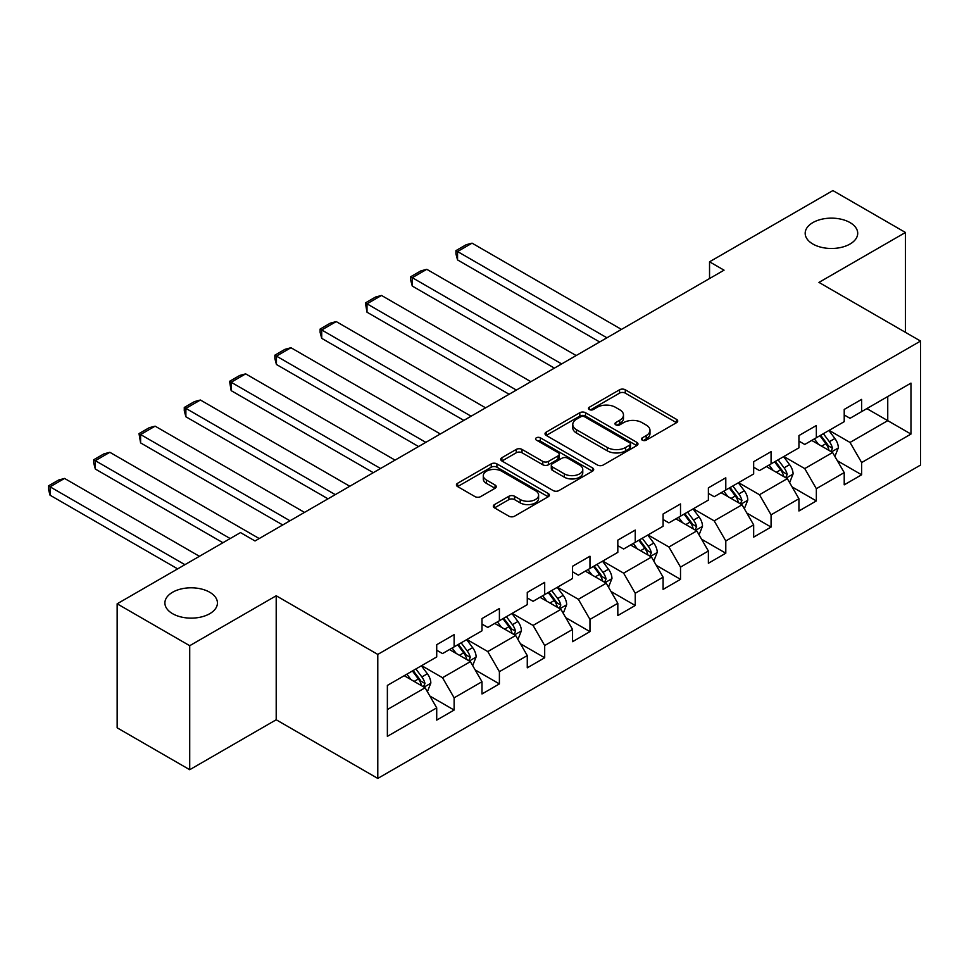 <?xml version="1.0" encoding="UTF-8"?>
<svg xmlns="http://www.w3.org/2000/svg" width="969" height="969" viewBox="0 0 969 969"><rect width="100%" height="100%" fill="white"/><g stroke="black" fill="none" stroke-linecap="round" stroke-linejoin="round"><path stroke-width="1.45" d="M642.29 440.144A2.822 1.623 0 0 0 646.275 440.144L676.544 422.666A4.033 2.326 0 0 0 677.731 421.018A4.033 2.326 0 0 0 676.544 419.371L625.259 389.768A4.033 2.326 0 0 0 619.566 389.768L589.297 407.246A2.822 1.623 0 0 0 588.474 408.397A2.822 1.623 0 0 0 589.297 409.548A2.822 1.623 0 0 0 593.282 409.548L597.207 407.283A12.888 7.449 0 0 1 615.436 407.283L619.712 409.754A12.888 7.449 0 0 1 623.479 415.011A12.888 7.449 0 0 1 619.712 420.28L615.787 422.545A2.822 1.623 0 0 0 614.964 423.695A2.822 1.623 0 0 0 615.787 424.846A2.822 1.623 0 0 0 619.785 424.846L623.697 422.581A12.888 7.449 0 0 1 641.926 422.581L646.202 425.052A12.888 7.449 0 0 1 649.981 430.309A12.888 7.449 0 0 1 646.202 435.578L642.29 437.843A2.822 1.623 0 0 0 641.466 438.993A2.822 1.623 0 0 0 642.29 440.144L642.29 437.843M209.74 592.253A26.272 15.165 0 0 0 181.106 588.958A26.272 15.165 0 0 0 164.9 602.972A26.272 15.165 0 0 0 172.591 613.692A26.272 15.165 0 0 0 201.213 616.987A26.272 15.165 0 0 0 217.431 602.972A26.272 15.165 0 0 0 209.74 592.253M850.019 222.579A26.272 15.165 0 0 0 821.397 219.297A26.272 15.165 0 0 0 805.178 233.311A26.272 15.165 0 0 0 812.87 244.031A26.272 15.165 0 0 0 841.504 247.325A26.272 15.165 0 0 0 857.71 233.311A26.272 15.165 0 0 0 850.019 222.579M494.493 504.583A4.033 2.326 0 0 0 493.318 506.218A4.033 2.326 0 0 0 494.493 507.865L508.882 516.174A4.033 2.326 0 0 0 514.587 516.174L548.2 496.77A4.033 2.326 0 0 0 549.375 495.123A4.033 2.326 0 0 0 548.2 493.475L496.915 463.872A4.033 2.326 0 0 0 491.222 463.872L457.598 483.277A4.033 2.326 0 0 0 456.423 484.924A4.033 2.326 0 0 0 457.598 486.571L474.98 496.6A4.033 2.326 0 0 0 480.685 496.6L495.062 488.291A4.033 2.326 0 0 0 496.249 486.644A4.033 2.326 0 0 0 495.062 485.009L486.45 480.03A10.78 6.226 0 0 1 483.289 475.634A10.78 6.226 0 0 1 489.951 469.88A10.78 6.226 0 0 1 501.688 471.225L535.445 490.714A10.78 6.226 0 0 1 538.607 495.123A10.78 6.226 0 0 1 531.957 500.864A10.78 6.226 0 0 1 520.208 499.519L514.587 496.273A4.033 2.326 0 0 0 508.882 496.273L494.493 504.583L494.493 507.865M276.201 595.765L189.718 645.705L117.152 603.808L117.152 727.816L189.718 769.713L276.201 719.773L377.789 778.422L377.789 654.414L276.201 595.765L276.201 719.773M905.458 332.343L905.458 232.475L818.962 282.403L920.55 341.064L377.789 654.414M905.458 232.475L832.892 190.578L709.538 261.8L709.538 278.551M117.152 603.808L240.506 532.587L255.017 540.968L724.049 270.169L709.538 261.8M597.485 465.023A4.033 2.326 0 0 0 603.19 465.023L636.803 445.607A4.033 2.326 0 0 0 637.977 443.959A4.033 2.326 0 0 0 636.803 442.324L585.518 412.709A4.033 2.326 0 0 0 579.825 412.709L546.201 432.126A4.033 2.326 0 0 0 545.026 433.773A4.033 2.326 0 0 0 546.201 435.408L597.485 465.023M537.504 440.75A2.822 1.623 0 0 1 540.363 441.149L540.363 437.794L592.495 467.894A4.033 2.326 0 0 1 593.682 469.541A4.033 2.326 0 0 1 592.495 471.188L558.883 490.593A4.033 2.326 0 0 1 553.19 490.593L501.906 460.99L501.906 457.695A4.033 2.326 0 0 0 500.719 459.342A4.033 2.326 0 0 0 501.906 460.99M501.906 457.695L516.295 449.398A4.033 2.326 0 0 1 521.988 449.398L542.785 461.401A4.033 2.326 0 0 0 548.49 461.401L558.023 455.89A4.033 2.326 0 0 0 559.21 454.243A4.033 2.326 0 0 0 558.023 452.596L536.378 440.096A2.822 1.623 0 0 1 535.554 438.945A2.822 1.623 0 0 1 537.286 437.443A2.822 1.623 0 0 1 540.363 437.794M377.789 778.422L920.55 465.059L920.55 341.064M429.885 696.057L454.122 710.047L454.122 697.813L481.993 681.728L481.993 693.961L499.398 683.908L499.398 671.674L527.269 655.589L527.269 667.823L544.687 657.769L544.687 645.536L572.546 629.45L572.546 641.684L589.964 631.631L589.964 619.397L617.822 603.312L617.822 615.545L635.24 605.492L635.24 593.258L663.099 577.173L663.099 589.406L680.517 579.341L680.517 567.107L708.375 551.022L708.375 563.255L725.793 553.202L725.793 540.968L753.664 524.883L753.664 537.117L771.07 527.063L771.07 514.83L798.941 498.744L798.941 510.978L816.346 500.925L816.346 488.691L844.217 472.606L844.217 484.839L861.635 474.786L861.635 462.552L910.969 434.064L910.969 383.118L887.749 396.527L887.749 420.655L910.969 434.064M454.122 710.047L436.716 720.1L436.716 707.879L387.37 736.355L387.37 685.422L436.716 656.934L436.716 644.7L454.122 634.647L454.122 646.88L481.993 630.795L481.993 618.561L499.398 608.508L499.398 620.729L527.269 604.644L527.269 592.41L544.687 582.357L544.687 594.591L572.546 578.505L572.546 566.271L589.964 556.218L589.964 568.452L617.822 552.366L617.822 540.133L635.24 530.079L635.24 542.313L663.099 526.228L663.099 513.994L680.517 503.941L680.517 516.174L708.375 500.089L708.375 487.855L725.793 477.802L725.793 490.035L753.664 473.938L753.664 461.704L771.07 451.651L771.07 463.885L798.941 447.799L798.941 435.565L816.346 425.512L816.346 437.746L844.217 421.66L844.217 409.427L861.635 399.373L861.635 411.607L910.969 383.118M449.483 649.557L470.377 661.621L442.518 677.706L421.612 665.642M436.716 650.223L442.518 653.578L454.122 646.88M442.518 677.706L454.122 697.813M470.377 661.621L481.993 681.728M494.759 623.418L515.653 635.482L487.795 651.568L466.901 639.504M481.993 624.084L487.795 627.44L499.398 620.729M487.795 651.568L499.398 671.674M515.653 635.482L527.269 655.589M540.036 597.279L560.942 609.344L533.071 625.429L512.177 613.365M527.269 597.946L533.071 601.301L544.687 594.591M533.071 625.429L544.687 645.536M560.942 609.344L572.546 629.45M585.312 571.129L606.219 583.205L578.348 599.29L557.454 587.226M572.546 571.807L578.348 575.162L589.964 568.452M578.348 599.29L589.964 619.397M606.219 583.205L617.822 603.312M630.589 544.99L651.495 557.054L623.624 573.151L602.73 561.075M617.822 545.668L623.624 549.011L635.24 542.313M623.624 573.151L635.24 593.258M651.495 557.054L663.099 577.173M675.877 518.851L696.772 530.915L668.913 547L648.007 534.936M663.099 519.517L668.913 522.872L680.517 516.174M668.913 547L680.517 567.107M696.772 530.915L708.375 551.022M721.154 492.712L742.048 504.776L714.189 520.862L693.283 508.798M708.375 493.378L714.189 496.734L725.793 490.035M714.189 520.862L725.793 540.968M742.048 504.776L753.664 524.883M766.431 466.573L787.325 478.638L759.466 494.723L738.56 482.659M753.664 467.24L759.466 470.595L771.07 463.885M759.466 494.723L771.07 514.83M787.325 478.638L798.941 498.744M811.707 440.423L832.601 452.499L804.742 468.584L783.848 456.52M798.941 441.101L804.742 444.456L816.346 437.746M804.742 468.584L816.346 488.691M832.601 452.499L844.217 472.606M866.855 408.591L887.749 420.655L850.019 442.445L829.125 430.369M844.217 414.962L850.019 418.305L861.635 411.607M850.019 442.445L861.635 462.552M189.718 645.705L189.718 769.713M387.37 709.55L425.1 687.76L404.206 675.696M425.1 687.76L436.716 707.879M837.398 460.784L861.635 474.786M792.121 486.935L816.346 500.925M746.833 513.073L771.07 527.063M701.556 539.212L725.793 553.202M656.279 565.351L680.517 579.341M611.003 591.49L635.24 605.492M565.726 617.641L589.964 631.631M520.45 643.779L544.687 657.769M475.173 669.918L499.398 683.908M643.416 440.544L646.202 438.933A12.888 7.449 0 0 0 649.981 433.664L649.981 430.309M623.479 415.011L623.479 418.366A12.888 7.449 0 0 1 619.712 423.635L616.914 425.246M676.495 422.69L625.259 393.123A4.033 2.326 0 0 0 619.566 393.123L590.424 409.948M636.754 445.643L585.518 416.064A4.033 2.326 0 0 0 579.825 416.064L546.262 435.444M629.68 445.122A2.822 1.623 0 0 0 630.504 443.959A2.822 1.623 0 0 0 629.68 442.809L584.67 416.827A2.822 1.623 0 0 0 580.673 416.827L576.543 419.214A12.888 7.449 0 0 0 572.776 424.47A12.888 7.449 0 0 0 576.543 429.739L607.321 447.496A12.888 7.449 0 0 0 625.55 447.496L629.68 445.122L629.68 448.465A2.822 1.623 0 0 0 630.504 447.315L630.504 443.959M572.776 424.47L572.776 427.826A12.888 7.449 0 0 0 576.543 433.095L576.543 429.739M629.68 448.465L625.55 450.851A12.888 7.449 0 0 1 607.321 450.851L576.543 433.095M501.954 461.026L516.295 452.741L516.295 449.398M559.21 454.243L559.21 457.598A4.033 2.326 0 0 1 558.023 459.245L548.49 464.757A4.033 2.326 0 0 1 542.785 464.757L521.988 452.741A4.033 2.326 0 0 0 516.295 452.741M540.363 441.149L592.447 471.213M564.37 473.865A10.78 6.226 0 0 0 576.119 475.21A10.78 6.226 0 0 0 582.769 469.456A10.78 6.226 0 0 0 579.607 465.059L567.713 458.192A4.033 2.326 0 0 0 562.02 458.192L552.475 463.703A4.033 2.326 0 0 0 551.288 465.35A4.033 2.326 0 0 0 552.475 466.997L564.37 473.865L564.37 477.208A10.78 6.226 0 0 0 576.119 478.565A10.78 6.226 0 0 0 582.769 472.811L582.769 469.456M551.288 465.35L551.288 468.705A4.033 2.326 0 0 0 552.475 470.34L552.475 466.997M564.37 477.208L552.475 470.34M538.607 495.123L538.607 498.466A10.78 6.226 0 0 1 531.957 504.219A10.78 6.226 0 0 1 520.208 502.875L514.587 499.629A4.033 2.326 0 0 0 508.882 499.629L494.553 507.901M483.289 475.634L483.289 478.977A10.78 6.226 0 0 0 486.45 483.386L486.45 480.03M495.062 485.009L495.062 488.291L486.45 483.386M548.151 496.794L496.915 467.215A4.033 2.326 0 0 0 491.222 467.215L457.659 486.595M834.903 456.472L838.355 447.763A10.877 6.274 -120 0 0 834.878 438.509L828.895 430.515M606.933 337.793L457.55 251.54L472.06 243.158L621.456 329.412M818.442 444.323L814.372 438.884M457.55 259.922L455.951 253.975L455.951 250.62L457.55 251.54L457.55 259.922L599.678 341.984M830.917 451.518L832.48 448.235A10.877 6.274 -120 0 0 829.367 441.694L823.371 433.688M820.646 435.263L827.296 444.141A5.535 3.198 60 0 1 828.301 445.825L832.48 448.235M819.895 435.699L825.879 443.705A10.877 6.274 60 0 1 828.992 450.246M455.951 250.62L466.113 244.757L472.06 243.158M789.626 482.61L793.078 473.914A10.877 6.274 -120 0 0 789.602 464.648L783.606 456.653M561.657 363.932L412.273 277.679L426.784 269.309L576.167 355.55M773.165 470.462L769.095 465.023M412.273 286.061L410.674 280.114L410.674 276.759L412.273 277.679L412.273 286.061L554.401 368.123M785.641 477.669L787.203 474.374A10.877 6.274 -120 0 0 784.091 467.833L778.095 459.839M775.37 461.401L782.019 470.28A5.535 3.198 60 0 1 783.025 471.964L787.203 474.374M774.619 461.85L780.602 469.844A10.877 6.274 60 0 1 783.715 476.385M410.674 276.759L420.837 270.896L426.784 269.309M744.337 508.749L747.789 500.052A10.877 6.274 -120 0 0 744.325 490.786L738.33 482.792M516.38 390.071L366.997 303.83L381.507 295.448L530.891 381.689M727.889 496.6L723.819 491.174M366.997 312.2L365.398 302.897L366.997 303.83L366.997 312.2L509.125 394.262M740.364 503.807L741.927 500.513A10.877 6.274 -120 0 0 738.814 493.972L732.818 485.978M730.093 487.552L736.743 496.419A5.535 3.198 60 0 1 737.748 498.102L741.927 500.513M729.33 487.988L735.326 495.983A10.877 6.274 60 0 1 738.439 502.523M365.398 302.897L375.56 297.035L381.507 295.448M699.061 534.888L702.513 526.191A10.877 6.274 -120 0 0 699.049 516.925L693.053 508.931M471.104 416.21L321.72 329.969L336.231 321.587L485.614 407.84M682.612 522.739L678.542 517.313M321.72 338.351L320.121 332.391L320.121 329.048L321.72 329.969L321.72 338.351L463.848 420.401M695.088 529.946L696.638 526.651A10.877 6.274 -120 0 0 693.525 520.111L687.542 512.116M684.817 513.691L691.466 522.557A5.535 3.198 60 0 1 692.472 524.241L696.638 526.651M684.053 514.127L690.049 522.121A10.877 6.274 60 0 1 693.162 528.662M320.121 329.048L330.284 323.174L336.231 321.587M653.784 561.027L657.236 552.33A10.877 6.274 -120 0 0 653.772 543.076L647.776 535.07M425.827 442.361L276.444 356.107L290.954 347.726L440.338 433.979M637.336 548.878L633.266 543.452M276.444 364.489L274.845 358.542L274.845 355.187L276.444 356.107L276.444 364.489L418.572 446.539M649.811 556.085L651.362 552.802A10.877 6.274 -120 0 0 648.249 546.25L642.265 538.255M639.54 539.83L646.178 548.696A5.535 3.198 60 0 1 647.195 550.38L651.362 552.802M638.777 540.266L644.773 548.26A10.877 6.274 60 0 1 647.886 554.813M274.845 355.187L284.995 349.324L290.954 347.726M608.508 587.166L611.96 578.469A10.877 6.274 -120 0 0 608.484 569.215L602.5 561.208M380.551 468.499L231.155 382.246L245.666 373.864L395.061 460.118M592.059 575.029L587.989 569.59M231.155 390.628L229.568 381.326L231.155 382.246L231.155 390.628L373.295 472.69M604.535 582.224L606.085 578.941A10.877 6.274 -120 0 0 602.972 572.4L596.989 564.394M594.263 565.969L600.901 574.847A5.535 3.198 60 0 1 601.906 576.531L606.085 578.941M593.5 566.405L599.496 574.411A10.877 6.274 60 0 1 602.609 580.952M229.568 381.326L239.718 375.463L245.666 373.864M563.231 613.316L566.683 604.62A10.877 6.274 -120 0 0 563.207 595.354L557.223 587.359M335.274 494.638L185.878 408.385L200.389 400.015L349.785 486.256M546.782 601.168L542.713 595.729M185.878 416.767L184.28 410.82L184.28 407.464L185.878 408.385L185.878 416.767L328.019 498.829M559.258 608.375L560.809 605.08A10.877 6.274 -120 0 0 557.696 598.539L551.7 590.545M548.975 592.107L555.625 600.986A5.535 3.198 60 0 1 556.63 602.67L560.809 605.08M548.224 592.556L554.207 600.55A10.877 6.274 60 0 1 557.332 607.091M184.28 407.464L194.442 401.602L200.389 400.015M517.955 639.455L521.407 630.758A10.877 6.274 -120 0 0 517.931 621.492L511.947 613.498M289.985 520.777L140.602 434.536L155.113 426.154L304.508 512.395M501.494 627.306L497.424 621.88M140.602 442.906L139.003 433.603L140.602 434.536L140.602 442.906L282.73 524.968M513.97 634.513L515.532 631.219A10.877 6.274 -120 0 0 512.419 624.678L506.424 616.684M503.698 618.258L510.348 627.125A5.535 3.198 60 0 1 511.353 628.808L515.532 631.219M502.947 618.694L508.931 626.689A10.877 6.274 60 0 1 512.044 633.229M139.003 433.603L149.165 427.741L155.113 426.154M472.678 665.594L476.13 656.897A10.877 6.274 -120 0 0 472.654 647.631L466.658 639.637M230.198 538.546L95.325 460.675L109.836 452.293L259.22 538.546M456.217 653.445L452.148 648.019M95.325 469.044L93.727 463.097L93.727 459.754L95.325 460.675L95.325 469.044L222.943 542.737M468.693 660.652L470.256 657.357A10.877 6.274 -120 0 0 467.143 650.817L461.147 642.822M458.422 644.397L465.072 653.263A5.535 3.198 60 0 1 466.077 654.947L470.256 657.357M457.671 644.833L463.654 652.827A10.877 6.274 60 0 1 466.767 659.368M93.727 459.754L103.889 453.88L109.836 452.293M427.39 691.733L430.842 683.036A10.877 6.274 -120 0 0 427.377 673.77L421.382 665.776M184.922 564.685L50.049 486.813L64.56 478.432L199.432 556.303M410.941 679.584L406.871 674.158M50.049 495.195L48.45 489.248L48.45 485.893L50.049 486.813L50.049 495.195L177.666 568.876M423.417 686.791L424.979 683.496A10.877 6.274 -120 0 0 421.866 676.956L415.871 668.961M413.145 670.536L419.795 679.402A5.535 3.198 60 0 1 420.8 681.086L424.979 683.496M412.382 670.972L418.378 678.966A10.877 6.274 60 0 1 421.491 685.519M48.45 485.893L58.612 480.03L64.56 478.432M646.202 438.933L646.202 435.578M615.787 424.846L615.787 422.545M619.712 423.635L619.712 420.28M589.297 409.548L589.297 407.246M619.566 393.123L619.566 389.768M625.259 393.123L625.259 389.768M676.544 422.666L676.544 419.371M546.201 435.408L546.201 432.126M579.825 416.064L579.825 412.709M585.518 416.064L585.518 412.709M636.803 445.607L636.803 442.324M607.321 450.851L607.321 447.496M625.55 450.851L625.55 447.496M521.988 452.741L521.988 449.398M542.785 464.757L542.785 461.401M548.49 464.757L548.49 461.401M558.023 459.245L558.023 455.89M592.495 471.188L592.495 467.894M508.882 499.629L508.882 496.273M514.587 499.629L514.587 496.273M520.208 502.875L520.208 499.519M457.598 486.571L457.598 483.277M491.222 467.215L491.222 463.872M496.915 467.215L496.915 463.872M548.2 496.77L548.2 493.475M831.535 451.869L838.282 447.981M829.367 441.694L834.878 438.509M821.627 446.152L825.879 443.705M786.259 478.02L793.005 474.12M784.091 467.833L789.602 464.648M776.351 472.303L780.602 469.844M740.97 504.159L747.729 500.258M738.814 493.972L744.325 490.786M731.074 498.441L735.326 495.983M695.694 530.297L702.44 526.397M693.525 520.111L699.049 516.925M685.798 524.58L690.049 522.121M650.417 556.436L657.164 552.548M648.249 546.25L653.772 543.076M640.521 550.719L644.773 548.26M605.14 582.575L611.887 578.687M602.972 572.4L608.484 569.215M595.232 576.858L599.496 574.411M559.864 608.726L566.611 604.826M557.696 598.539L563.207 595.354M549.956 603.009L554.207 600.55M514.587 634.865L521.334 630.964M512.419 624.678L517.931 621.492M504.679 629.147L508.931 626.689M469.311 661.003L476.058 657.103M467.143 650.817L472.654 647.631M459.403 655.286L463.654 652.827M424.022 687.142L430.781 683.254M421.866 676.956L427.377 673.77M414.126 681.425L418.378 678.966"/></g></svg>
